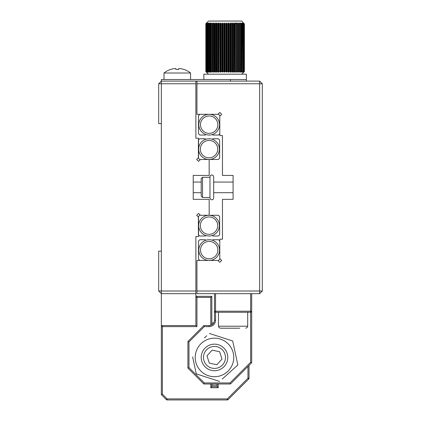<?xml version="1.0" encoding="UTF-8"?>
<svg xmlns="http://www.w3.org/2000/svg" width="421" height="421" viewBox="0 0 421 421"><rect width="100%" height="100%" fill="white"/><g stroke="black" fill="none" stroke-linecap="round" stroke-linejoin="round"><path stroke-width="0.63" d="M195.886 291.011L195.886 293.669L161.343 293.669L161.343 291.011L195.886 291.011L195.886 236.539L198.544 236.539L198.544 217.162L196.665 215.284L198.544 213.405L200.422 215.284L209.174 215.284L209.174 199.338L193.228 199.338L193.228 175.425L209.174 175.425L209.174 159.485L200.422 159.485L198.544 161.364L196.665 159.485L198.544 157.607L198.544 138.225L195.886 138.225L195.886 83.758L161.343 83.758L161.343 123.611L158.685 123.611L158.685 83.758L161.343 81.1L195.886 81.1L195.886 83.758M158.685 291.011L158.685 251.153L161.343 251.153L161.343 291.011L158.685 291.011L161.343 293.669L161.343 325.554L195.886 325.554L195.886 293.669M158.685 83.758L161.343 83.758L161.343 81.1L230.429 81.1L230.429 79.506L246.369 79.506L246.369 81.1M161.343 251.153L161.343 123.611M221.678 114.312L219.799 116.191L219.799 135.573L222.456 135.573L222.456 175.425L233.087 175.425L233.087 199.338L222.456 199.338L222.456 239.196L219.799 239.196L219.799 258.573L221.678 260.452L219.799 262.33L217.92 260.452L196.949 260.452L196.949 291.011L259.657 291.011L259.657 83.758L196.949 83.758L196.949 114.312L217.92 114.312L219.799 112.433L221.678 114.312L219.799 112.433L217.92 114.312M196.949 83.758L196.949 81.1L259.657 81.1L262.315 83.758L262.315 291.011L259.657 291.011L259.657 293.669L196.949 293.669L196.949 291.011M259.657 81.1L259.657 83.758L262.315 83.758M262.315 291.011L259.657 293.669M161.343 81.1L161.343 79.506L230.429 79.506M251.684 293.669L251.684 362.749L230.429 384.01L203.859 384.01L187.913 368.065L187.913 341.494L203.859 325.554L209.174 325.554A5.315 5.315 0 0 0 214.484 320.239A5.315 5.315 0 0 1 209.174 325.554A5.315 5.315 0 0 0 214.484 320.239L214.484 293.669M187.913 341.494L188.976 341.936L188.976 367.622L187.913 368.065L203.859 384.01L204.296 382.947L229.987 382.947L230.429 384.01M215.547 293.669L250.621 293.669L250.621 311.203L214.484 311.203A1.063 1.063 0 0 0 215.547 312.266L215.547 293.669M229.987 382.947L250.621 362.313L250.621 312.266A1.063 1.063 0 0 0 251.684 311.203L250.621 311.203L250.621 312.266L215.547 312.266L215.547 320.239A6.378 6.378 0 0 1 209.174 326.617L204.296 326.617L188.976 341.936M203.859 325.554L204.296 326.617M250.621 362.313L251.684 362.749M218.515 376.274A19.266 19.266 0 0 0 233.323 353.408A19.266 19.266 0 0 0 210.458 338.6A19.266 19.266 0 0 0 195.649 361.465A19.266 19.266 0 0 0 218.515 376.274M222.22 379.095L237.839 364.991L232.702 340.989L209.353 333.437L224.867 338.452M229.371 339.91L232.702 340.989L233.713 345.699M237.102 361.544L237.839 364.991L225.751 375.906M192.618 356.819L196.265 373.885L219.62 381.437L202.596 375.932M206.753 335.779L204.417 337.889M201.201 195.628L201.201 178.615L201.201 195.628M198.659 225.645A10.362 10.362 0 0 1 209.021 215.284A10.362 10.362 0 0 1 219.383 225.645A10.362 10.362 0 0 1 209.021 236.007A10.362 10.362 0 0 1 198.659 225.645M205.827 235.502L205.322 236.007L199.67 236.007L198.391 234.734L198.391 216.557L199.67 215.284L218.373 215.284L219.651 216.557L219.651 234.734L218.373 236.007L212.873 236.007L212.331 235.465M219.536 250.09A10.362 10.362 0 0 1 209.174 260.452A10.362 10.362 0 0 1 198.807 250.09A10.362 10.362 0 0 1 209.174 239.728A10.362 10.362 0 0 1 219.536 250.09M212.368 240.233L212.873 239.728L218.525 239.728L219.799 241.001L219.799 259.178L218.525 260.452L199.817 260.452L198.544 259.178L198.544 241.001L199.817 239.728L205.322 239.728L205.864 240.27M219.383 149.123A10.362 10.362 0 0 1 209.021 159.485A10.362 10.362 0 0 1 198.659 149.123A10.362 10.362 0 0 1 209.021 138.756A10.362 10.362 0 0 1 219.383 149.123M212.331 139.304L212.873 138.756L218.373 138.756L219.651 140.035L219.651 158.207L218.373 159.485L199.67 159.485L198.391 158.207L198.391 140.035L199.67 138.756L205.322 138.756L205.827 139.262M198.807 124.674A10.362 10.362 0 0 1 209.174 114.312A10.362 10.362 0 0 1 219.536 124.674A10.362 10.362 0 0 1 209.174 135.041A10.362 10.362 0 0 1 198.807 124.674M205.864 134.494L205.322 135.041L199.817 135.041L198.544 133.762L198.544 115.591L199.817 114.312L218.525 114.312L219.799 115.591L219.799 133.762L218.525 135.041L212.873 135.041L212.368 134.536M239.728 328.206L220.462 328.206L239.728 328.206M220.399 72.223L220.399 23.018L219.83 23.702L219.046 23.713L218.878 72.223L219.046 71.528L219.83 71.538L220.399 72.223L220.999 71.528L221.793 71.538L222.309 72.223L222.988 71.528L223.798 71.538L224.246 72.223L225.003 71.528L225.819 71.538L226.193 72.223L227.024 71.528L227.829 71.538L228.124 72.223L229.019 71.528L229.808 71.538L229.808 23.702L229.019 23.713L228.124 23.018L228.135 72.075M225.819 71.538L225.819 23.702L226.193 23.018L226.193 72.223M218.878 72.223L218.546 72.223L218.546 23.018L217.92 23.702L217.168 23.713L217.078 23.018L216.089 23.702L215.373 23.713L215.368 23.018L214.357 23.702L213.684 23.713L213.768 23.018L212.742 23.702L212.121 23.713L212.289 23.018L211.263 23.702L210.684 23.608L210.684 71.633L211.263 71.538L212.037 72.223L212.037 23.018M215.368 23.018L215.368 72.223L215.373 71.528L216.089 71.538L216.762 72.223L217.078 72.223L217.168 71.528L217.92 71.538L218.546 72.223M215.368 72.223L215.073 72.223L215.073 23.018M213.768 23.018L213.684 71.528L213.768 72.223L213.684 71.528L214.357 71.538L215.073 72.223M213.768 72.223L213.489 72.223L213.489 23.018M212.037 72.223L212.121 71.528L212.742 71.538L213.489 72.223M210.953 72.223L210.726 23.018L209.437 23.66L209.437 71.581L210.953 72.223M206.548 72.223L205.916 71.528L206.758 72.223L206.222 71.528L207.174 72.223L206.732 71.528L207.785 72.223L207.442 71.528L208.59 72.223L208.353 71.528L208.774 71.538L209.769 72.223L209.442 71.528L209.442 23.713L209.769 23.018L208.353 23.713L208.753 23.018L207.442 23.713L207.916 23.018L207 23.702L207.174 23.018L206.222 23.713L206.758 23.018L205.916 23.713L206.548 23.018L205.822 23.713L205.843 71.538L206.548 72.201M208.353 71.533L208.353 23.713L208.353 71.533M205.822 71.528L205.822 23.713L208.479 21.05L241.749 21.05L243.548 23.071M210.847 71.528L210.321 71.538M213.863 71.528L213.215 71.538M215.563 71.528L214.868 71.538M217.368 71.528L216.631 71.538L216.762 23.702M219.257 71.528L218.488 71.538M221.209 71.528L220.42 71.538M220.42 23.702L221.209 23.713M218.488 23.702L219.257 23.713M216.578 23.018L216.631 23.702L217.368 23.713M214.868 23.702L215.563 23.713M213.215 23.702L213.863 23.713M210.321 23.702L210.847 23.713M218.546 23.018L218.878 23.018L219.046 23.713L218.878 23.018M220.399 23.018L220.999 23.713L221.793 23.702L222.309 23.018L222.988 23.713L223.798 23.702L224.246 23.018L225.003 23.713L225.819 23.702M226.193 23.018L227.024 23.713L227.829 23.702L228.124 23.018M210.374 71.854L210.374 23.387M208.337 71.97L208.337 23.276M229.808 71.538L230.055 72.033M230.029 71.838L230.029 23.392M229.808 23.702L230.05 71.975M229.019 71.528L229.019 23.713M228.471 72.223L228.471 23.018M228.124 71.991L228.124 23.239M227.829 71.538L227.829 23.702M227.024 71.528L227.024 23.713M226.193 72.159L226.193 23.076M225.003 71.528L225.003 23.713M223.798 71.538L223.798 23.702M224.246 72.223L224.246 23.018M222.988 71.528L222.988 23.713M221.793 71.538L221.793 23.702M222.309 72.223L222.309 23.018M220.999 71.528L220.999 23.713M220.741 71.891L220.741 23.35M219.83 71.538L219.83 23.702M217.92 71.538L217.92 23.702M217.168 71.528L217.168 23.713M217.078 71.628L217.078 23.613M216.762 72.223L216.762 23.018M216.089 71.538L216.089 23.702M214.357 71.538L214.357 23.702M212.742 71.538L212.742 23.702M212.121 71.528L212.121 23.713M211.263 71.538L211.263 23.702M209.937 71.538L209.937 23.702M208.774 71.538L208.774 23.702L208.753 71.538M209.574 72.223L209.574 71.949M209.574 23.292L209.574 23.018M207.442 71.528L207.442 23.713M207.795 71.538L207.795 23.702M207.916 71.617L207.916 23.623M207 71.538L207 23.702M206.732 71.528L206.732 23.713M206.411 71.538L206.411 23.702M206.222 71.528L206.222 23.713M206.022 71.538L206.022 23.702M205.916 71.528L205.916 23.713M210.595 72.07L210.595 23.171M214.605 71.691L214.605 23.55M214.899 71.97L214.899 23.266M216.268 71.644L216.268 23.597M216.578 71.933L216.578 23.308M223.204 71.528L222.399 71.538L222.399 23.702L223.204 23.713M225.224 71.528L224.409 71.538L224.409 23.702L225.224 23.713M227.24 71.528L226.43 71.538L226.43 23.702L227.24 23.713M229.229 71.528L228.435 71.538M228.435 23.702L229.229 23.713M234.855 71.528L234.855 23.713L234.139 23.702L234.139 71.538L234.76 71.533M234.76 23.708L234.86 71.538M235.155 71.538L235.155 23.702M238.023 71.533L238.023 23.708M238.191 71.538L238.191 23.702M243.706 72.212L244.406 71.528L244.406 23.713M243.548 72.175L244.291 71.528L244.291 23.713M244.291 71.528L244.354 23.702M242.638 72.091L243.659 71.538L243.191 72.223L243.964 71.528L243.964 23.713L243.191 23.018L243.659 23.702L242.638 23.155M243.964 71.528L243.964 23.713M243.659 71.538L243.659 23.702M243.427 71.528L243.427 23.713M241.891 72.038L243.006 71.538L243.006 23.702L241.891 23.202M243.006 71.538L242.638 72.223M242.638 23.018L243.006 23.702M242.696 71.528L242.696 23.713M241.891 72.223L242.154 23.702L240.959 23.271M242.154 23.702L241.891 23.018M240.959 71.975L241.77 71.528L241.77 23.713M241.77 71.528L242.154 71.538M239.854 71.875L239.854 72.223L241.117 71.538L241.117 23.702L239.854 23.018L239.854 23.371M240.959 72.223L240.959 23.018M240.659 71.528L240.659 23.713M239.381 71.528L239.907 71.538L239.907 23.702L238.586 23.018L238.586 72.223L239.381 71.528L239.381 23.713M239.854 72.223L239.923 71.617M239.854 23.018L239.917 71.596M238.586 72.223L238.533 23.702L237.944 23.713L237.17 23.018L237.17 72.223L237.944 71.528L237.944 23.713M238.565 71.638L238.586 23.018M238.339 71.538L238.339 23.702M237.944 71.528L238.565 71.67M233.96 72.223L234.665 71.528L235.36 71.538L235.328 72.223L236.365 71.528L236.365 23.713L235.623 23.018L235.328 23.018L235.36 23.702L234.665 23.713L233.96 23.018L233.96 72.223L233.65 72.223L233.597 71.538L233.597 23.702L232.86 23.713L232.203 23.018L232.203 72.223L232.86 71.528L232.86 23.713M236.365 71.528L237.012 71.538L237.012 23.702L236.365 23.713M235.328 72.223L235.328 23.018M235.328 71.538L235.328 23.702M233.597 23.702L233.65 23.018L233.96 23.018M233.65 71.596L233.65 23.644M232.86 71.528L233.597 71.538M230.029 23.018L230.971 23.713L231.739 23.702L231.876 23.018L232.203 23.018M237.17 23.018L236.897 23.018L237.012 23.702M243.548 23.018L244.112 23.702M236.739 23.018L237.486 23.702M235.155 23.018L235.871 23.702L236.544 23.713M231.682 23.018L232.308 23.702M230.971 23.713L230.971 71.528L230.366 72.223L230.366 23.018M230.971 71.528L231.739 71.538L231.739 23.702M236.544 71.528L235.871 71.538L235.155 72.223M243.706 72.223L244.354 71.538M243.548 72.223L244.112 71.538M237.17 72.223L236.897 72.223L237.012 71.538M232.203 72.223L231.876 72.223L231.739 71.538M230.366 72.223L230.029 72.223M246.369 79.506L246.369 74.191L203.859 74.191L203.859 79.506M183.835 69.428L183.835 69.428A21.208 21.208 0 0 0 180.314 68.612L178.72 68.612L178.72 69.428A20.792 18.008 180 0 0 175.852 69.428L175.852 68.612L174.257 68.612A21.208 21.208 0 0 0 170.737 69.428L170.715 69.386A21.255 21.255 0 0 0 164.001 73.007L164.001 79.506M183.861 69.386A21.255 21.255 0 0 1 190.571 73.007L164.001 73.007M178.72 68.612L178.72 69.428M175.852 69.428L175.852 68.612M225.219 359.76A10.983 10.983 0 0 0 216.81 346.699A10.983 10.983 0 0 0 203.748 355.113A10.983 10.983 0 0 0 212.158 368.17A10.983 10.983 0 0 0 225.219 359.76M227.472 360.25A13.288 13.288 0 0 0 217.299 344.452A13.288 13.288 0 0 0 201.501 354.624A13.288 13.288 0 0 0 211.674 370.422A13.288 13.288 0 0 0 227.472 360.25M219.641 351.756L212.142 350.135L206.99 355.813L209.332 363.118L216.826 364.739L221.983 359.06L219.641 351.756M211.826 322.996A34.543 34.543 0 0 1 213.768 322.902M217.141 385.21A27.902 27.902 0 0 1 211.826 385.21A27.902 27.902 0 0 0 217.141 385.21M210.763 325.307L210.763 297.389L196.949 297.389L196.949 326.617L161.343 326.617L161.343 325.554L161.343 394.635L166.348 399.64L167.1 398.887L167.1 399.95A1.063 1.063 0 0 1 166.348 399.64L167.1 399.95L227.329 399.95L227.329 398.887L247.964 378.253L247.964 366.47M210.763 297.389L211.826 296.326L211.826 324.838M195.886 297.389L196.949 297.389L196.949 296.326L211.826 296.326M196.949 296.326A1.063 1.063 0 0 1 195.886 295.263M196.949 326.617L195.886 325.554M249.027 365.407L249.027 378.253A1.063 1.063 0 0 1 248.716 379.005A1.063 1.063 0 0 0 249.027 378.253L247.964 378.253L248.716 379.005L228.082 399.64A1.063 1.063 0 0 1 227.329 399.95A1.063 1.063 0 0 0 228.082 399.64L227.329 398.887L167.1 398.887L162.406 394.198L161.343 394.635M218.204 384.01L218.204 387.725L217.141 386.662L217.141 384.01M218.204 387.725L210.763 387.725L211.826 386.662L217.141 386.662M211.826 384.01L211.826 386.662M215.547 320.239L214.484 320.239A5.315 5.315 0 0 1 209.174 325.554L209.174 326.617M188.976 367.622L204.296 382.947M209.968 177.288L202.527 177.288L202.527 197.481L201.201 196.149M200.328 225.645A8.694 8.694 0 0 1 209.021 216.952A8.694 8.694 0 0 1 217.715 225.645A8.694 8.694 0 0 1 209.021 234.339A8.694 8.694 0 0 1 200.328 225.645M217.862 250.09A8.694 8.694 0 0 1 209.174 258.783A8.694 8.694 0 0 1 200.48 250.09A8.694 8.694 0 0 1 209.174 241.396A8.694 8.694 0 0 1 217.862 250.09M217.715 149.123A8.694 8.694 0 0 1 209.021 157.812A8.694 8.694 0 0 1 200.328 149.123A8.694 8.694 0 0 1 209.021 140.43A8.694 8.694 0 0 1 217.715 149.123M200.48 124.674A8.694 8.694 0 0 1 209.174 115.986A8.694 8.694 0 0 1 217.862 124.674A8.694 8.694 0 0 1 209.174 133.368A8.694 8.694 0 0 1 200.48 124.674M218.473 312.266L218.473 326.217L247.701 326.217L247.127 327.612L245.706 328.206M162.406 394.198L162.406 325.554M210.763 387.725L210.763 384.01M196.075 376.227A26.307 26.307 0 0 1 195.697 375.848M162.869 396.161L163.806 397.098M193.228 182.067L201.201 182.067M193.228 192.697L201.201 192.697M202.527 177.288L201.201 178.615M209.968 197.481L202.527 197.481M233.087 182.067L213.689 182.067M233.087 192.697L213.689 192.697M247.701 312.266L247.701 326.217M218.473 326.217L219.046 327.612L220.462 328.206M208.479 74.191L205.822 71.533M218.836 71.975L218.836 23.266M215.263 71.823L215.263 23.418M213.61 71.754L213.61 23.487M214.773 71.802L214.773 23.439M216.494 71.838L216.494 23.397M235.455 71.744L235.455 23.439M241.749 74.191L244.406 71.533M190.571 73.007L190.571 79.506M213.689 198.012L213.121 199.349L211.826 199.87L210.532 199.349L209.968 198.012L209.968 176.757L210.532 175.42L211.826 174.894L213.121 175.42L213.689 176.757L213.689 197.638M209.968 198.012L209.968 197.638"/></g></svg>
